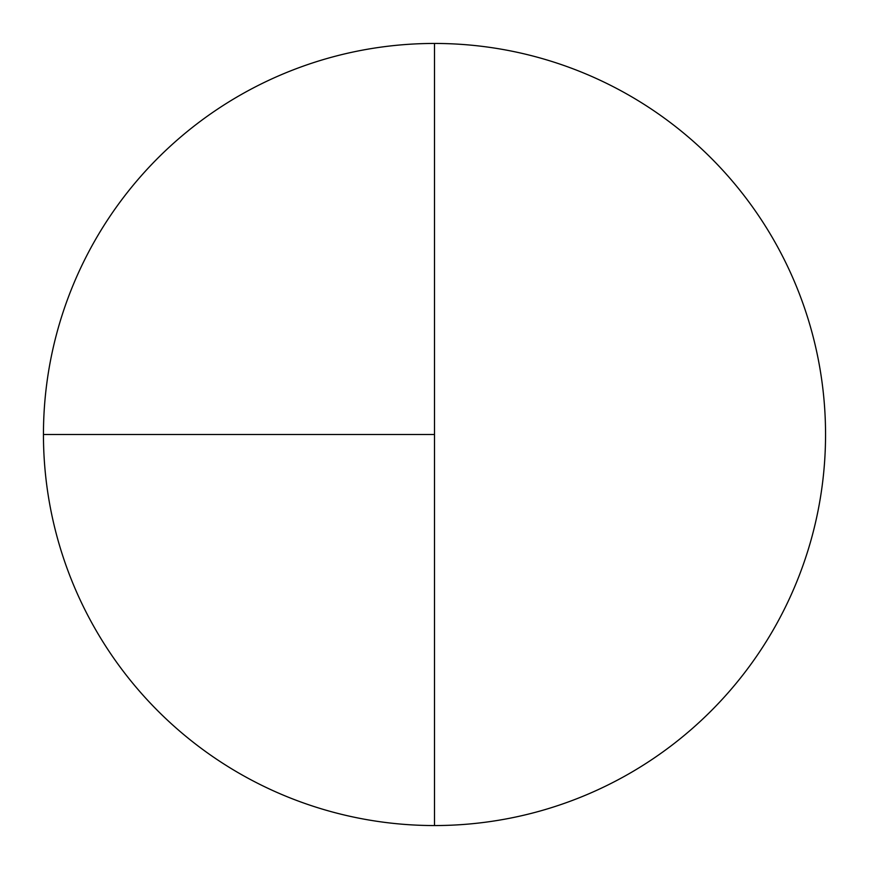 <?xml version="1.0" encoding="UTF-8"?>
<svg xmlns="http://www.w3.org/2000/svg" width="869" height="869" viewBox="0 0 869 869"><rect width="100%" height="100%" fill="white"/><g stroke="black" fill="none" stroke-linecap="round" stroke-linejoin="round"><path stroke-width="1.3" d="M43.45 434.5L434.5 434.5L434.5 43.45A391.05 391.05 0 0 0 43.45 434.5A391.05 391.05 0 0 0 434.5 825.55A391.05 391.05 0 0 0 825.55 434.5A391.05 391.05 0 0 0 434.5 43.45L434.5 825.55"/></g></svg>
